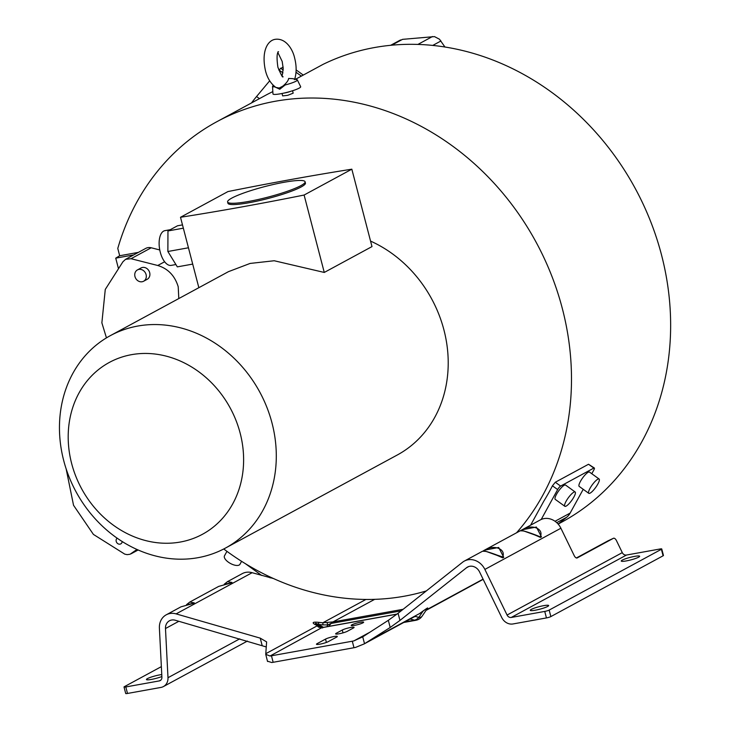 <?xml version="1.0" encoding="UTF-8"?>
<svg xmlns="http://www.w3.org/2000/svg" width="730" height="730" viewBox="0 0 730 730"><rect width="100%" height="100%" fill="white"/><g stroke="black" fill="none" stroke-linecap="round" stroke-linejoin="round"><path stroke-width="1.09" d="M180.502 217.275L227.97 191.561A630.2 86.587 165.4 0 1 351.833 169.187L304.109 195.038A596.091 81.897 165.4 0 1 180.502 217.275L198.852 287.693M534.579 534.615L539.89 536.769C533.338 533.776 519.34 529.268 521.266 530.765L521.767 530.491C529.989 523.419 544.078 528.091 540.401 536.495L541.45 536.879L536.404 527.051L522.187 529.743L520.125 530.883C522.306 530.089 529.077 532.27 540.446 537.426L541.45 536.879M521.156 530.318L540.364 519.888A16.288 14.089 -118.4 0 1 560.895 528.237L574.236 555.676A3.395 1.697 64.9 0 0 577.174 557.939A3.395 1.697 64.9 0 0 577.22 557.912L613.428 538.293A3.395 1.697 -115.1 0 1 613.474 538.275A3.395 1.697 -115.1 0 1 616.412 540.538L622.288 552.628A4.07 3.522 61.6 0 0 626.504 555.037L511.274 617.452L544.744 611.421A3.395 0.465 165.4 0 0 549.17 610.079L550.858 616.585A3.395 0.465 -14.6 0 1 546.442 617.927L512.971 623.958A10.859 9.399 61.6 0 1 501.747 617.534L479.555 571.909A9.499 8.222 -118.4 0 0 467.583 567.037A9.499 8.222 -118.4 0 0 466.552 567.721L399.94 620.436L390.194 627.471L388.333 620.317L362.728 636.843L364.516 643.723L390.194 627.471M521.129 530.336L520.317 530.792M539.89 536.769L540.446 537.426L539.89 536.769M388.333 620.317L398.078 613.282L462.583 562.237A16.288 14.089 61.6 0 1 464.353 561.069A16.288 14.089 61.6 0 1 484.875 569.418L507.067 615.043A4.07 3.522 -118.4 0 0 511.274 617.452M484.464 550.174L483.433 550.748L484.063 550.922C492.276 543.841 506.364 548.513 502.687 556.917L502.176 557.191C495.633 554.207 481.627 549.699 483.552 551.196L484.464 550.174L498.69 547.473L503.746 557.3L502.733 557.857C491.363 552.692 484.592 550.511 482.411 551.305L482.612 551.223M608.199 540.748A3.395 1.697 64.9 0 0 608.154 540.766A3.395 1.697 64.9 0 0 608.108 540.784L576.408 557.957M426.594 609.24C428.419 607.378 427.232 608.017 423.053 611.156L422.98 611.074C427.488 607.816 428.747 607.132 426.785 609.012M558.103 524.04L566.58 517.324A17.648 15.266 -118.4 0 0 570.139 513.09L583.215 489.31M550.858 616.585L663.095 555.795A3.395 0.465 -14.6 0 0 663.451 555.466L661.754 548.96A3.395 0.465 165.4 0 1 661.398 549.288L549.17 610.079M626.504 555.037L659.966 549.006A3.395 0.465 165.4 0 1 661.754 548.96M547.655 606.457A9.499 1.305 -14.6 0 0 548.659 605.544A9.499 1.305 -14.6 0 0 543.649 605.672A9.499 1.305 -14.6 0 0 531.267 609.413A9.499 1.305 -14.6 0 0 530.263 610.335A9.499 1.305 -14.6 0 0 535.273 610.207A9.499 1.305 -14.6 0 0 547.655 606.457M638.64 557.173A9.499 1.305 -14.6 0 0 639.644 556.26A9.499 1.305 -14.6 0 0 634.635 556.379A9.499 1.305 -14.6 0 0 622.252 560.129A9.499 1.305 -14.6 0 0 621.248 561.051A9.499 1.305 -14.6 0 0 626.258 560.923A9.499 1.305 -14.6 0 0 638.64 557.173M267.536 661.207L271.733 662.521A10.184 1.396 -14.6 0 0 273.148 662.292L353.977 647.72A10.184 1.396 -14.6 0 0 355.528 647.419L364.142 643.933L415.188 616.275M267.545 661.499L265.738 654.326L270.036 656.014A10.184 1.396 165.4 0 0 271.46 655.786L352.289 641.214A10.184 1.396 165.4 0 0 353.831 640.913L362.728 636.843M362.983 622.818A6.451 0.885 -14.6 0 0 363.659 622.197A6.451 0.885 -14.6 0 0 360.264 622.279A6.451 0.885 -14.6 0 0 351.869 624.825A6.451 0.885 -14.6 0 0 351.185 625.446A6.451 0.885 -14.6 0 0 354.579 625.364A6.451 0.885 -14.6 0 0 362.983 622.818M342.288 630.017L336.302 633.257A6.451 0.885 -14.6 0 0 335.618 633.877A6.451 0.885 -14.6 0 0 340.509 633.494A6.451 0.885 -14.6 0 0 347.416 631.249L353.402 628.01A6.451 0.885 -14.6 0 0 354.087 627.389A6.451 0.885 -14.6 0 0 349.195 627.773A6.451 0.885 -14.6 0 0 342.288 630.017L343.027 632.855M325.525 639.097L317.149 643.632A6.451 0.885 -14.6 0 0 316.464 644.252A6.451 0.885 -14.6 0 0 321.355 643.869A6.451 0.885 -14.6 0 0 328.263 641.624L336.649 637.089A6.451 0.885 -14.6 0 0 337.324 636.469A6.451 0.885 -14.6 0 0 332.442 636.852A6.451 0.885 -14.6 0 0 325.525 639.097L326.392 642.427M403.754 622.471L415.872 620.29A9.499 4.581 -100.2 0 1 414.567 620.153L414.567 620.153A9.499 7.209 -75.5 0 0 418.828 617.361A9.499 4.353 34.2 0 0 422.04 616.284L427.479 608.282M483.178 579.346L426.046 610.399M412.979 617.48L415.178 616.412L418.828 617.361L423.053 611.156L419.54 613.702M374.673 599.339L332.953 621.933L322.852 622.772L365.922 599.439M178.859 621.285L165.482 628.53A9.499 8.222 -118.4 0 1 169.469 620.783A9.499 8.222 -118.4 0 1 175.236 620.235L266.295 646.953M273.522 578.552L252.142 572.703A16.288 14.089 -118.4 0 0 242.26 573.634L227.495 581.637L224.256 584.246M165.482 628.53L167.991 677.714A10.859 9.399 61.6 0 1 163.429 686.565A10.859 9.399 61.6 0 1 160.965 687.423L127.495 693.454A3.395 0.465 -14.6 0 1 125.715 693.5L124.018 686.994A3.395 0.465 165.4 0 1 124.374 686.665L161.367 666.627M124.018 686.994A3.395 0.465 165.4 0 0 125.806 686.948L159.268 680.917A4.07 3.522 -118.4 0 0 160.198 680.597A4.07 3.522 -118.4 0 0 161.905 677.276L159.395 628.092A16.288 14.089 61.6 0 1 166.239 614.815A16.288 14.089 61.6 0 1 176.122 613.884L260.236 638.139L266.614 641.889L265.793 653.678L317.149 625.856L318.554 627.152L322.432 627.955L314.758 624.387C311.765 622.48 313.033 621.796 318.554 622.325A7.464 0.739 96 0 1 318.645 624.433L322.943 624.88L322.852 622.772L318.554 622.325M161.768 674.566A9.499 1.305 -14.6 0 0 159.815 674.867A9.499 1.305 -14.6 0 0 147.433 678.617A9.499 1.305 -14.6 0 0 146.429 679.53A9.499 1.305 -14.6 0 0 151.439 679.411A9.499 1.305 -14.6 0 0 161.868 676.537M166.239 614.815L181.004 606.822L193.286 603.436L194.299 602.889L189.791 602.058L218.708 586.391L230.99 583.005L232.003 582.458L227.495 581.637L224.229 584.255M186.515 604.677L189.791 602.058L186.542 604.668M401.171 610.846L330.654 623.52L328.016 624.926L322.943 624.88M326.83 626.723L328.016 624.926L326.921 622.617M328.774 626.367L332.168 622.042M322.943 627.69L318.554 627.152M321.674 627.727L270.036 656.014M265.738 654.326L265.793 653.678M321.921 627.572L317.632 624.98A7.464 5.685 121.7 0 0 314.758 624.387M320.023 626.459L317.632 624.98C314.42 622.973 314.758 622.781 318.645 624.433L323.436 627.335M270.556 577.193L270.164 577.895M138.39 252.379L119.683 255.746L117.776 248.428A258.183 223.362 61.6 0 1 216.819 121.728L265.182 95.53A258.183 223.362 -118.4 0 1 272.171 91.925L272.828 91.569M295.468 79.305L322.952 64.422A258.183 223.362 -118.4 0 1 661.508 254.907A258.183 223.362 -118.4 0 1 561.908 522.05L558.149 524.085M216.819 121.728A258.183 223.362 61.6 0 1 514.997 208.78A258.183 223.362 61.6 0 1 516.53 532.809M426.347 590.917A258.183 223.362 61.6 0 1 223.745 548.978M530.61 525.18L543.886 501.026A258.183 223.362 -118.4 0 0 552.437 485.806L555.302 482.247L560.613 486.08A3.395 0.83 -54.2 0 0 557.647 489.565L552.437 485.806M560.613 486.08L593.828 468.085L588.526 464.253L555.302 482.247M588.526 464.253L594.348 468.012A3.395 0.83 -54.2 0 1 593.855 469.947L591.784 473.724M293.168 93.175L287.748 95.32L282.656 95.904M283.13 66.959L278.75 69.971M269.698 80.802L256.549 96.542A36.701 8.952 125.8 0 0 251.521 102.93M119.683 255.746L115.732 258.146L118.452 268.576M106.452 337.871L101.871 322.833L105.275 289.436L122.932 261.76L125.551 259.332L131.044 258.712L157.744 265.492C168.028 268.64 174.844 275.721 178.211 286.753L178.804 298.552M133.727 254.907L115.732 258.146M159.751 249.952L151.219 247.78A9.499 8.213 -118.4 0 0 145.726 248.401L125.551 259.332M225.424 548.093A120.806 104.518 -118.4 0 0 272.025 423.09A120.806 104.518 -118.4 0 0 110.34 335.645A120.806 104.518 -118.4 0 0 63.729 460.648A120.806 104.518 -118.4 0 0 225.424 548.093L397.33 454.973A120.806 104.518 -118.4 0 0 443.94 329.969A120.806 104.518 -118.4 0 0 370.566 241.101M444.953 47.039L439.515 39.247L434.487 36.609L402.513 39.356L390.623 45.324L400.524 39.958M301.362 76.112L296.015 72.252M280.649 68.182L283.222 70.044M294.92 78.493L295.796 79.132M143.591 281.251L147.186 279.307A6.451 5.575 -118.4 0 0 149.404 271.788A6.451 5.575 -118.4 0 0 142.514 267.454A6.451 5.575 -118.4 0 0 142.094 267.545A6.451 5.575 -118.4 0 0 141.054 267.956L137.459 269.899A6.451 5.575 61.6 0 1 138.499 269.489A6.451 5.575 61.6 0 1 138.91 269.397A6.451 5.575 61.6 0 1 145.808 273.732A6.451 5.575 61.6 0 1 143.591 281.251A6.451 5.575 61.6 0 1 142.542 281.661A6.451 5.575 61.6 0 1 142.131 281.753A6.451 5.575 61.6 0 1 135.242 277.418A6.451 5.575 61.6 0 1 137.459 269.899M136.984 549.453L130.049 554.252L127.148 554.645L124.757 554.134L93.413 534.415L73.538 505.297L66.138 468.842M117.165 538.165A3.395 2.938 -118.5 0 0 116.38 539.178A3.395 2.938 -118.5 0 0 116.846 542.737A3.395 2.938 -118.5 0 0 120.003 544.151A3.395 2.938 -118.5 0 0 120.769 543.886A3.395 2.938 -118.5 0 0 121.919 542.618A3.395 2.938 -118.5 0 0 122.193 541.505M110.34 335.645L228.417 271.679L250.089 263.439L274.215 260.747L324.266 272.445L371.99 246.594L351.833 169.187M240.161 433.164A97.738 84.552 -118.4 0 0 131.51 354.671A97.738 84.552 -118.4 0 0 71.649 463.541A97.738 84.552 -118.4 0 0 180.31 542.034A97.738 84.552 -118.4 0 0 240.161 433.164M541.195 519.486L557.647 489.565M593.828 468.085A3.395 0.83 -54.2 0 1 594.348 468.012M575.167 491.993L565.558 485.048A8.824 2.153 125.8 0 0 564.217 485.258A8.824 2.153 125.8 0 0 556.506 494.31A8.824 2.153 125.8 0 0 555.229 499.356L564.837 506.292A8.824 2.153 -54.2 0 1 566.106 501.255A8.824 2.153 -54.2 0 1 573.826 492.193A8.824 2.153 -54.2 0 1 575.167 491.993A8.824 2.153 -54.2 0 1 573.889 497.039A8.824 2.153 -54.2 0 1 566.179 506.091A8.824 2.153 -54.2 0 1 564.837 506.292M599.111 479.017L589.502 472.082A8.824 2.153 125.8 0 0 588.161 472.283A8.824 2.153 125.8 0 0 580.45 481.344A8.824 2.153 125.8 0 0 579.173 486.39L588.772 493.325A8.824 2.153 -54.2 0 1 590.05 488.279A8.824 2.153 -54.2 0 1 597.76 479.227A8.824 2.153 -54.2 0 1 599.111 479.017A8.824 2.153 -54.2 0 1 597.833 484.063A8.824 2.153 -54.2 0 1 590.123 493.124A8.824 2.153 -54.2 0 1 588.772 493.325M261.714 575.468L245.481 563.742M226.939 551.342L224.493 555.786A8.824 3.869 28.8 0 0 228.335 562.146A8.824 3.869 28.8 0 0 239.166 565.047A8.824 3.869 28.8 0 0 239.96 564.29L241.593 561.315M285.156 84.972L279.782 89.252L274.772 86.843A12.83 1.761 165.4 0 1 272.536 86.386L272.956 93.915A14.317 1.971 -14.6 0 0 280.512 93.778A14.317 1.971 -14.6 0 0 294.436 90.118A14.317 1.971 -14.6 0 0 300.66 86.697L297.356 79.926A12.83 1.761 165.4 0 1 296.015 81.203A12.83 1.761 165.4 0 1 285.156 84.972L282.838 86.131C286.406 83.156 288.35 80.583 288.66 78.438L292.739 78.657M272.536 86.386A12.83 1.761 165.4 0 1 272.828 85.903L273.358 85.419M274.772 86.843L276.013 87.527C270.793 83.713 267.262 78.037 265.428 70.5C261.157 50.981 267.782 40.132 275.529 39.283C286.251 38.042 293.013 50.06 294.665 58.172C296.654 66.019 296.608 73.183 294.546 79.661M275.812 87.399L279.179 88.047L282.838 86.131M292.657 78.639L296.873 79.643A12.83 1.761 165.4 0 1 297.356 79.926M230.452 583.197L232.003 582.458M230.954 582.923L224.347 584.219M192.738 603.628L194.299 602.889M193.249 603.354L186.643 604.641M496.874 555.046L503.746 557.3M502.176 557.191L502.733 557.857L502.176 557.191M304.109 195.038L324.266 272.445M227.596 201.954L227.933 203.259A40.041 5.502 -14.6 0 0 268.074 198.487A40.041 5.502 -14.6 0 0 305.432 183.066L305.094 181.77A40.041 5.502 -14.6 0 0 274.754 184.17A40.041 5.502 -14.6 0 0 231.821 198.085A40.041 5.502 -14.6 0 0 227.596 201.954A40.041 5.502 -14.6 0 0 267.737 197.191A40.041 5.502 -14.6 0 0 305.094 181.77M188.45 247.78L167.873 251.494L177.326 266.87L192.702 264.096M182.491 224.895L177.509 225.789L167.964 230.954L167.873 251.494M183.349 228.18L167.964 230.954M170.336 229.676L164.925 230.653A17.648 8.514 79.8 0 0 163.648 231.1A17.648 8.514 79.8 0 0 159.952 250.883A17.648 8.514 79.8 0 0 171.185 265.382L175.884 264.534M521.767 530.491L522.242 530.646M560.895 528.237L484.875 569.418M507.067 615.043L622.288 552.628M613.428 538.293L608.108 540.784M468.715 566.544L466.552 567.721M371.041 639.845L419.476 613.611L422.98 611.074M426.42 609.851L483.077 579.155M566.58 517.324L556.744 522.653M398.078 613.282L399.94 620.436M546.442 617.927L544.744 611.421M663.095 555.795L661.398 549.288M353.977 647.72L352.289 641.214M271.46 655.786L273.148 662.292M353.831 640.913L370.128 632.08M396.947 614.167L322.514 627.59A7.464 3.604 -100.2 0 1 323.062 627.398L397.111 614.049M403.142 609.285L332.953 621.933A7.464 3.604 79.8 0 0 331.739 623.365M404.785 621.914L414.567 620.153L410.151 619.013M167.991 677.714L239.741 638.841M262.097 645.284L260.236 638.139M125.806 686.948L127.495 693.454M159.268 680.917L160.965 679.995M252.142 572.703L176.122 613.884M282.975 72.89L278.823 69.888M256.549 96.542L259.451 98.632M151.219 247.78L131.044 258.712M157.744 265.492L164.642 261.76M132.002 553.212L138.061 549.936M402.513 39.356L391.7 45.214M417.861 44.448L432.461 36.536M440.947 40.98L432.707 45.442M555.028 521.275L570.139 513.09M290.768 91.296A5.429 0.748 165.4 0 1 284.764 92.956A5.429 0.748 165.4 0 1 283.833 93.102M279.782 89.252L279.179 88.047M336.302 633.257L336.521 634.087M317.149 643.632L317.368 644.471M484.063 550.922L484.528 551.077M539.981 536.796L523.711 530.947L520.244 530.792L484.474 550.164M502.277 557.227L485.998 551.378L482.53 551.223L464.353 561.069M608.154 540.766L613.474 538.275M427.488 608.273L426.712 609.066M415.872 620.29A9.499 9.499 0 0 0 422.04 616.284M163.429 686.565L247.434 641.059M323.062 627.398L321.492 627.59L322.414 627.946M303.279 75.081L296.115 69.907M138.153 549.973L131.108 553.787M293.159 93.13L292.538 90.748M282.647 95.867L282.026 93.486M282.145 75.975L283.213 68.447L282.182 61.42L277.947 52.688M282.273 76.696L283.067 76.723C282.775 77.973 281.05 74.807 277.902 67.251C276.615 58.09 276.825 52.898 278.55 51.675L277.82 51.976M218.708 586.391L230.99 582.987M181.004 606.822L193.286 603.418"/></g></svg>
